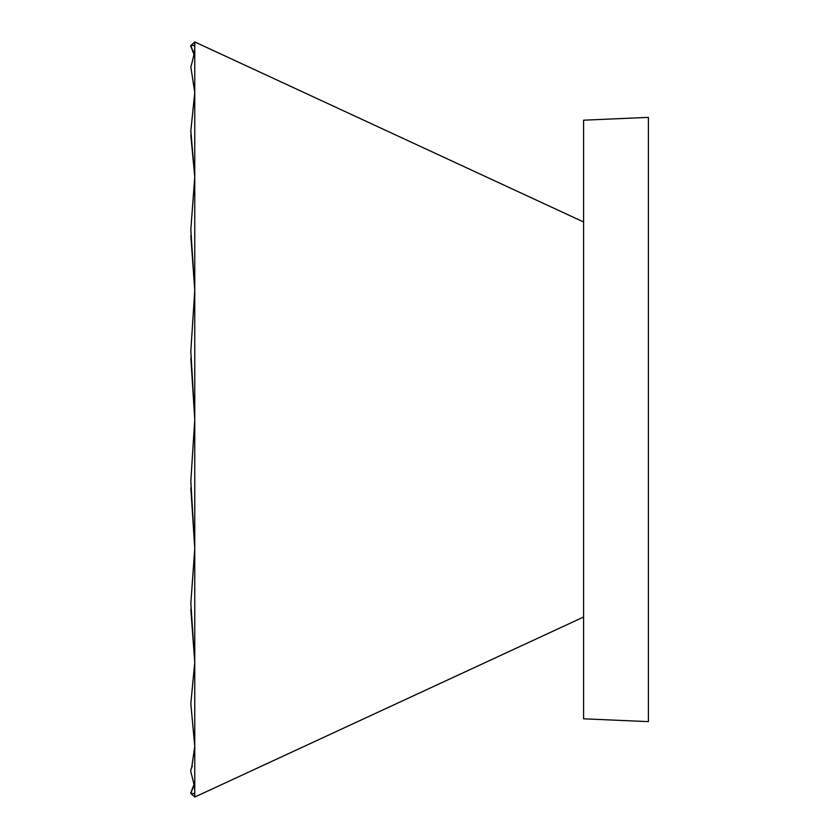 <?xml version="1.0" encoding="UTF-8"?>
<svg xmlns="http://www.w3.org/2000/svg" width="839" height="839" viewBox="0 0 839 839"><rect width="100%" height="100%" fill="white"/><g stroke="black" fill="none" stroke-linecap="round" stroke-linejoin="round"><path stroke-width="1.26" d="M193.956 54.325L190.621 45.788L194.763 41.95L194.763 797.05L583.587 617.022M194.04 53.853L190.831 45.61L194.459 45.348L194.763 47.687C194.742 51.368 193.442 57.797 190.831 66.973L194.763 92.531L190.831 130.853L194.763 176.819L190.831 229.55L194.763 176.819L190.831 135.31M190.831 229.55L194.763 290.367L190.831 351.163L194.763 290.367L190.831 235.56M190.831 351.163L194.763 419.5L190.831 481.009L194.763 419.5L190.831 357.991M190.831 481.009L194.763 548.633L190.831 603.44L194.763 548.633L190.831 487.837M190.831 603.44L194.763 662.181L190.831 703.69L194.763 662.181L190.831 609.45M190.831 703.69L194.763 746.469L191.638 767.926L190.778 769.783L192.341 766.028M192.32 766.091L190.831 769.657L190.831 772.027C193.442 781.203 194.742 787.632 194.763 791.313L194.459 793.652L190.831 793.39L194.04 785.147M583.587 718.803L583.587 120.197L648.39 117.366L648.39 721.634L583.587 718.803M194.763 41.95L583.587 221.978M193.956 784.675L190.621 793.212L194.763 797.05"/></g></svg>
